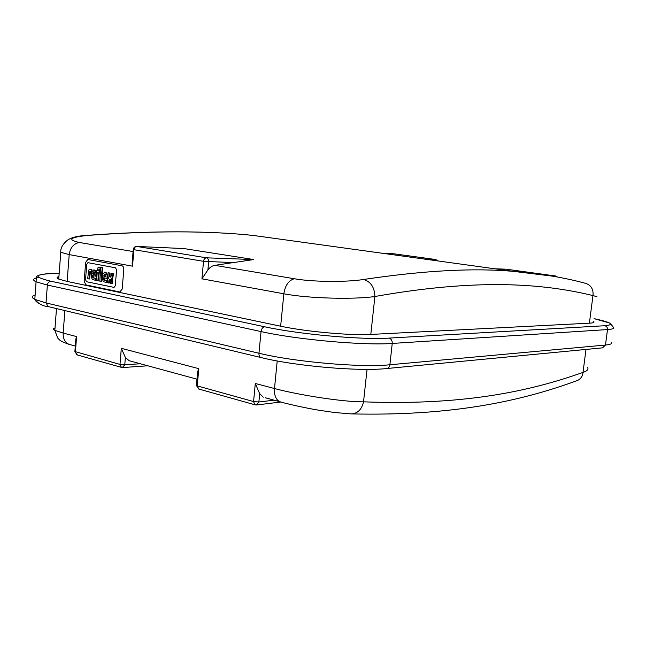 <?xml version="1.0" encoding="UTF-8"?>
<svg xmlns="http://www.w3.org/2000/svg" width="646" height="646" viewBox="0 0 646 646"><rect width="100%" height="100%" fill="white"/><g stroke="black" fill="none" stroke-linecap="round" stroke-linejoin="round"><path stroke-width="0.97" d="M85.53 279.694L86.75 264.271L87.937 262.664L115.553 267.832L116.579 269.899L115.279 285.766L114.051 287.389L86.499 281.721L85.53 279.694L86.499 281.721L114.051 287.389L115.279 285.766L116.579 269.899L115.553 267.832L87.937 262.664L86.75 264.271L85.53 279.694M85.652 262.349L84.166 281.268L85.894 284.878L119.785 291.976L122.183 289.101L123.798 269.487C123.838 267.444 123.216 266.2 121.941 265.764L87.791 259.482L85.652 262.349M98.555 272.83L97.917 280.784L96.593 280.517L97.223 272.572L96.383 272.402L96.537 270.537L97.376 270.698L97.99 267.694L100.162 267.315L100.009 269.285L99.161 269.172L98.79 269.931L98.701 270.957L99.734 271.159L99.581 273.024L98.555 272.83M99.145 272.943L98.515 280.792L97.917 280.784M97.384 270.601L96.537 270.537M100.009 269.285L100.606 269.301L100.76 267.331L99.46 267.145M100.76 267.331L100.162 267.315M99.581 273.024L100.178 273.04L100.332 271.167L99.306 270.973L99.67 269.22M99.476 269.487L98.878 269.479M99.387 269.947L98.79 269.931M99.306 270.973L98.701 270.957M100.332 271.167L99.734 271.159M99.759 281.155L100.857 267.452L102.197 267.702L101.091 281.43L99.759 281.155M101.688 281.438L101.091 281.43L101.688 281.438L102.795 267.719L100.857 267.452M102.795 267.719L102.197 267.702M89.552 278.975L88.954 278.967L89.552 278.975L90.456 271.546L89.859 271.53L89.471 272.539L88.954 278.967L87.654 278.701L88.72 270.117L89.616 269.358L91.272 269.519L91.118 271.514L89.859 271.53M91.118 271.514L91.716 271.522L91.869 269.535L90.545 269.317M91.869 269.535L91.272 269.519L91.869 269.535M94.558 272.491L93.743 271.788L93.04 272.2L92.701 273.985L94.615 274.364L94.558 272.491M94.623 274.251L93.299 273.993L94.001 271.837M93.646 272.208L93.04 272.2M93.444 272.765L92.846 272.749M93.339 273.492L92.741 273.484M93.299 273.993L92.701 273.985M94.195 270.085L95.963 272.846L95.81 276.197L92.572 275.551L92.539 276.004L92.741 277.368L95.333 278.345L95.18 280.227L92.362 279.452L91.215 276.787L91.635 271.998L93.589 269.971L94.792 270.101L93.767 270.004M95.81 276.197L96.407 276.205L96.561 274.275L96.561 272.854L95.963 272.846M96.561 272.854L96.52 272.434M96.424 271.958L94.792 270.101M95.18 280.227L95.778 280.235L95.931 278.353L94.122 277.99L93.347 277.376L93.137 276.012L92.539 276.004M93.347 277.376L92.741 277.368M94.122 277.99L93.517 277.982M95.931 278.353L95.333 278.345M94.373 270.02L93.848 270.004M105.718 274.671L104.886 273.961L104.168 274.372L103.812 276.173L105.774 276.561L105.718 274.671M105.782 276.456L104.418 276.189L105.128 274.009M104.773 274.38L104.168 274.372M104.563 274.946L103.966 274.93M104.458 275.68L103.861 275.672M104.418 276.189L103.812 276.173M105.346 272.241L107.155 275.035L106.994 278.418L103.691 277.764L103.651 278.216L103.861 279.597L106.501 280.59L106.348 282.496L103.473 281.704L102.302 279.007L102.73 274.17L104.725 272.127L105.944 272.249L104.91 272.16M106.994 278.418L107.591 278.426L107.753 276.48L107.753 275.043L107.155 275.035M107.753 275.043L105.944 272.249M106.348 282.496L106.953 282.504L107.107 280.598L105.25 280.227L104.458 279.605L104.248 278.224L103.651 278.216M104.458 279.605L103.861 279.597M105.25 280.227L104.652 280.219M107.107 280.598L106.501 280.59M110.014 277.061L109.465 276.593L110.329 277.126L111.169 276.141L111.435 273.428L112.808 273.694L112.315 277.263L111.532 278.523L112.008 283.642L110.644 283.368L110.724 280.098L110.151 279.363L109.021 280.001L108.665 282.964L107.301 282.69L107.777 279.201L108.544 277.933L107.987 276.407L108.092 272.782L109.449 273.04L109.465 276.593M112.008 283.642L112.614 283.651L112.138 278.531L112.921 277.271L113.405 273.702L111.435 273.428M113.405 273.702L112.808 273.694M112.138 278.531L111.532 278.523M112.67 280.065L112.073 280.057M112.759 281.817L112.162 281.817M108.665 282.964L109.263 282.972L110.111 279.355M109.618 280.009L109.021 280.001M109.416 281.042L108.819 281.034M110.062 276.609L110.054 273.056L108.092 272.782M110.054 273.056L109.449 273.04M109.877 275.156L109.279 275.148M109.877 275.777L109.279 275.769M88.292 235.37C152.375 230.679 207.309 230.695 253.087 235.419C207.083 230.662 151.971 230.63 87.751 235.314C76.866 235.903 69.736 237.841 66.368 241.136C62.315 244.834 60.458 248.557 60.781 252.295L69.203 254.605C70.212 247.709 73.596 243.663 79.345 242.476C66.877 239.642 69.865 237.268 88.292 235.37L86.677 235.402M183.973 248.573L253.773 259.555L214.827 265.336C212.219 265.772 209.91 267.282 207.915 269.875L208.642 261.816C208.69 259.619 207.972 258.287 206.494 257.827C204.871 257.988 203.886 259.151 203.522 261.315L234.03 262.639M294.31 278.749C288.641 280.404 285.152 285.419 283.852 293.793C309.03 298.605 354.775 299.566 374.898 296.506C374.519 287.228 370.723 281.559 363.52 279.484C347.847 282.14 313.488 282.149 294.31 278.749L214.827 265.336M593.698 321.563C594.716 322.427 593.278 322.968 589.394 323.178L370.804 334.434C350.713 335.678 305.485 331.584 280.647 326.206L283.852 293.793L201.94 278.838L207.915 269.875M551.975 276.068L514.103 271.449C541.098 273.686 565.04 277.691 585.922 283.449L585.93 283.449C591.227 285.419 593.577 289.465 592.971 295.577L596.928 296.708M132.406 259.805L132.527 266.168L133.908 249.703L203.522 261.315L201.94 278.838M280.647 326.206L67.136 281.422L58.738 279.088C56.428 278.046 56.485 277.207 58.931 276.585M587.715 367.558C588.587 369.48 587.02 371.087 583.015 372.379C582.45 376.893 580.165 379.751 576.184 380.946C519.489 401.642 450.876 416.153 351.464 413.9M265.498 397.815L279.661 401.675C284.337 403.257 307.464 408.498 319.399 410.307L335.064 412.576L351.392 413.9C357.658 413.521 361.703 409.491 363.536 401.828C343.809 402.078 299.041 395.126 274.493 388.529C274.082 395.094 275.802 399.47 279.661 401.675L281.769 402.264M71.246 344.948L68.936 344.318C64.899 342.267 62.969 338.52 63.155 333.061L54.829 330.364C52.536 329.258 52.592 328.499 55.007 328.079M64.883 310.589L63.155 333.061L76.599 336.59L75.663 341.54M131.429 361.324L129.111 360.694L125.372 357.432L121.319 348.323L119.986 364.409L74.879 351.529M121.319 348.323L198.798 368.664L197.692 371.571L197.393 374.85M263.253 397.201L259.676 393.705L255.307 383.49L253.563 401.554L197.232 385.888L196.457 385.169M99.823 267.153L99.226 267.137M90.198 271.974L89.6 271.958M90.069 272.547L89.471 272.539M90.044 272.774L89.447 272.765M90.908 269.35L90.311 269.334M96.561 274.275L95.963 274.267M107.753 276.48L107.147 276.472M113.244 275.672L112.646 275.664M112.921 277.271L112.315 277.263M67.136 281.422L69.203 254.605L132.527 266.168M133.092 251.544L79.345 242.476M253.087 235.419L514.103 271.449C474.535 267.767 424.341 270.44 363.52 279.484M370.804 334.434L374.898 296.506C475.779 278.628 541.606 283.077 592.971 295.577L589.394 323.178M435.977 259.587L437.269 260.847M381.641 253.167L393.761 253.773L435.735 259.539L423.897 258.998M505.802 269.18L506.238 269.212M555.802 276.02L557.199 276.989M494.844 268.793L506.109 269.196L555.633 275.995L550.731 275.858M133.908 249.703C134.239 247.668 135.216 246.578 136.847 246.449L136.782 246.441C134.78 246.514 133.601 247.555 133.262 249.566L133.908 249.703M133.27 249.453L132.115 263.302M253.773 259.555L206.494 257.827L136.847 246.449L184.578 248.597M604.826 325.729C615.089 324.793 611.504 322.427 594.078 318.648L610.22 323.186L613.28 327.207C614.629 328.418 612.707 329.21 607.506 329.573L605.472 345.053L389.885 364.764L392.235 343.438C392.316 340.612 391.25 338.835 389.037 338.1C362.148 339.99 298.597 334.273 264.747 326.795C262.76 327.151 261.525 328.741 261.049 331.576C296.675 339.618 364.013 345.634 392.235 343.438L607.506 329.573C607.587 327.522 606.691 326.246 604.826 325.729L389.037 338.1M264.747 326.795L50.953 281.252C48.934 281.462 47.747 282.73 47.368 285.056L261.049 331.576L258.949 353.241C258.828 355.421 259.458 356.85 260.822 357.504L261.347 357.634M38.784 277.538C32.93 278.507 32.042 279.936 36.111 281.826L47.368 285.056L46.027 302.934L34.811 299.381C31.371 297.604 31.484 296.126 35.142 294.964M50.953 281.252C31.331 276.456 34.077 273.831 59.174 273.371M611.294 342.21C612.626 343.599 610.68 344.552 605.472 345.053L602.524 347.855L386.889 368.519M48.628 306.697L260.822 357.504C295.343 366.137 358.926 371.563 386.405 368.567C388.327 368.373 389.49 367.106 389.885 364.764C361.631 367.792 294.431 361.962 258.949 353.241L46.027 302.934L48.079 306.559C42.789 306.172 38.372 303.781 34.811 299.381L36.378 277.4C35.272 277.675 35.748 273.121 59.182 273.347M35.998 301.383L38.954 303.572M585.987 349.438L583.015 372.379C527.822 392.082 460.961 405.567 363.536 401.828L367.041 369.367M277.215 360.961L274.493 388.529L255.307 383.49M75.307 346.054L68.936 344.318C58.826 340.692 60.03 340.167 57.664 337.971L54.829 330.364L56.493 308.578M76.599 336.59L75.388 352.005L76.777 354.815L121.828 367.469M198.798 368.664L197.232 385.888L198.556 388.965L255.315 404.905M77.415 354.993L74.863 351.795L75.881 338.738M122.369 367.501L124.759 364.812L119.986 364.409L121.351 367.316L122.748 367.55M140.335 363.755L124.759 364.812L125.372 357.432M199.186 389.142L196.424 385.557L197.692 371.571M255.816 404.913L256.454 404.985L258.868 401.99L253.563 401.554L254.831 404.743L256.454 404.985M274.146 400.173L258.868 401.99L259.676 393.705M99.726 267.137L99.121 267.121M90.755 269.325L90.149 269.309M94.195 269.988L93.589 269.971M105.33 272.136L104.725 272.127M60.781 252.295L58.738 279.088M437.625 260.895L435.775 259.539L393.794 253.781L381.592 253.159M557.441 277.029L555.673 275.995L506.149 269.196L494.779 268.784M136.782 246.441L184.481 248.589M196.998 379.178L129.111 360.694M122.934 367.542L147.781 365.781M256.745 404.953L280.614 402.038"/></g></svg>
